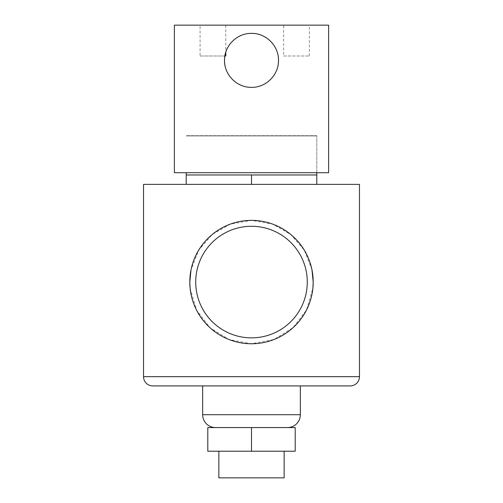 <?xml version="1.0" encoding="UTF-8"?>
<svg xmlns="http://www.w3.org/2000/svg" width="503" height="503" viewBox="0 0 503 503"><rect width="100%" height="100%" fill="white"/><g stroke="black" fill="none" stroke-linecap="round" stroke-linejoin="round"><path stroke-width="0.38" stroke-dasharray="2.52 1.89" d="M225.79 52.149L225.269 54.003M278.36 57.713A26.992 26.992 0 0 0 226.583 49.986M224.508 60.366C224.244 45.811 236.944 33.104 251.506 33.374C266.056 33.11 278.775 45.836 278.492 60.366A26.992 26.992 0 0 0 251.5 33.374A26.992 26.992 0 0 0 224.508 60.366A26.992 26.992 0 0 0 251.5 87.359A26.992 26.992 0 0 0 278.492 60.366C278.769 74.928 266.037 87.629 251.513 87.359C236.926 87.629 224.237 74.909 224.508 60.366M283.635 55.996L309.339 55.996L283.635 55.996L283.635 25.15L309.339 25.15L283.635 25.15M309.339 55.996L309.339 25.15M225.79 25.15L225.79 55.996L200.087 55.996L200.087 25.15L225.79 25.15L200.087 25.15M316.796 135.691L186.204 135.691L316.796 135.691L316.796 172.705L186.204 172.705L316.796 172.705L316.796 135.948L186.204 135.948L316.796 135.948M174.378 172.705L328.622 172.705M174.378 25.15L328.622 25.15M200.087 55.996L224.866 55.996M225.03 65.667A26.992 26.992 0 0 0 278.36 63.026M218.849 451.216L284.151 451.216L218.849 451.216M287.49 427.569L215.51 427.569L287.49 427.569M300.341 385.92L202.659 385.92M307.283 282.064A55.783 55.783 0 0 0 251.5 226.281A55.783 55.783 0 0 0 195.717 282.064A55.783 55.783 0 0 0 251.5 337.853A55.783 55.783 0 0 0 307.283 282.064M190.115 288.282L196.535 310.087L209.971 327.692L228.903 339.475L251.425 343.763L274.041 339.5L293.048 327.673L306.472 310.074L312.885 288.276M316.796 184.381L251.5 184.381L316.796 184.381L316.796 174.969L186.204 174.969L316.796 174.969L186.204 174.969L186.204 184.381L251.5 184.381L186.204 184.381M311.967 269.797L304.309 250.161L290.809 234.511L272.695 224.124L251.594 220.371L230.405 224.087L212.191 234.517L198.685 250.173L191.039 269.778M143.531 184.381L359.469 184.381M251.5 184.381L251.5 174.969M207.796 451.216L295.204 451.216L295.204 427.569L207.796 427.569L207.796 451.216M251.5 451.216L251.5 427.569M218.849 477.85L284.151 477.85M359.469 376.665L143.531 376.665M300.341 414.711L202.659 414.711"/><path stroke-width="0.75" d="M225.269 54.003L224.866 55.996A26.992 26.992 0 0 0 224.508 60.366C224.231 45.811 236.963 33.11 251.487 33.374C266.074 33.11 278.763 45.83 278.492 60.366A26.992 26.992 0 0 0 278.36 57.713M226.583 49.986A26.992 26.992 0 0 0 225.79 52.149L225.79 55.996L224.866 55.996M278.36 63.026A26.992 26.992 0 0 0 278.492 60.366C278.756 74.922 266.056 87.635 251.494 87.359C236.944 87.629 224.225 74.897 224.508 60.366A26.992 26.992 0 0 0 225.03 65.667M328.622 172.705L174.378 172.705L174.378 25.15L328.622 25.15L328.622 172.705M284.151 451.216L284.151 477.85L218.849 477.85L218.849 451.216M143.531 376.665L359.469 376.665L359.469 184.381L143.531 184.381L143.531 376.665A9.255 9.255 0 0 0 152.786 385.92L202.659 385.92L202.659 414.711A12.852 12.852 0 0 0 215.51 427.569M202.659 414.711L300.341 414.711A12.852 12.852 0 0 1 287.49 427.569M300.341 414.711L300.341 385.92L350.214 385.92L152.786 385.92M307.283 282.064A55.783 55.783 0 0 0 251.5 226.281A55.783 55.783 0 0 0 195.717 282.064A55.783 55.783 0 0 0 251.5 337.853A55.783 55.783 0 0 0 307.283 282.064M191.039 269.778L189.801 282.064A61.699 61.699 0 0 0 251.5 343.763A61.699 61.699 0 0 0 313.199 282.064L311.967 269.797M312.885 288.276L313.199 282.064A61.699 61.699 0 0 0 251.5 220.371A61.699 61.699 0 0 0 189.801 282.064L190.115 288.282M359.469 376.665A9.255 9.255 0 0 1 350.214 385.92M316.796 184.381L316.796 172.705M316.796 174.969L186.204 174.969L186.204 172.705M251.5 184.381L251.5 174.969M186.204 184.381L186.204 174.969M295.204 451.216L207.796 451.216L207.796 427.569L295.204 427.569L295.204 451.216M251.5 451.216L251.5 427.569"/></g></svg>
